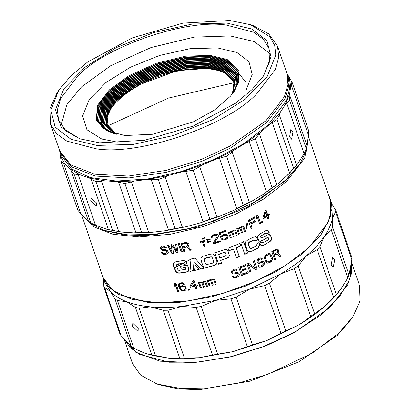 <?xml version="1.0" encoding="UTF-8"?>
<svg xmlns="http://www.w3.org/2000/svg" width="410" height="410" viewBox="0 0 410 410"><rect width="100%" height="100%" fill="white"/><g stroke="black" fill="none" stroke-linecap="round" stroke-linejoin="round"><path stroke-width="0.61" d="M146.344 353.733L168.828 358.186C178.227 358.991 188.4 358.837 199.347 357.73L233.095 351.636L267.069 340.454L298.249 325.171C307.925 319.492 316.464 313.486 323.874 307.146C331.26 300.812 337.189 294.421 341.658 287.984L342.652 286.513M351.39 262.308L349.986 278.918L339.28 297.147L320.169 315.474L294.195 332.407L263.533 346.542L230.676 356.715L198.363 362.097L169.227 362.23L139.651 354.419L129.893 347.398L123.999 338.609M231.409 272.219L232.526 271.851M267.684 263.123L269.068 262.892M351.452 261.995L359.549 285.637L360.113 300.745L352.805 316.966L338.727 333.279L312.169 353.205L267.761 374.335L239.337 382.827L209.182 387.962L180.574 388.485L156.974 384.016L140.594 375.114L132.445 363.393L123.938 338.547M174.404 267.925L190.983 259.094M256.993 237.605L257.47 237.518M264.911 236.324L270.605 235.586M351.401 262.251L351.611 273.173L347.659 284.771L329.881 307.438L294.262 332.618L265.987 345.82L231.291 356.792L193.894 362.655L160.074 361.189L135.9 352.395L123.979 338.588M132.548 326.309L132.804 323.223L138.232 328.471L138.098 331.475L132.548 326.309M331.162 264.957L332.612 257.459L334.785 259.73L333.197 267.238L331.162 264.957M351.498 318.944L337.543 335.17L298.952 361.82L249.68 381.254L199.788 389.5L177.853 388.798L159.208 384.77M330.024 199.414L331.347 210.386L328.184 222.215L309.278 247.276L285.591 265.408L255.948 281.229L222.917 293.365L189.338 300.776L158.101 302.826L131.897 299.336L112.986 290.608L102.997 277.385L81.349 214.153M81.692 214.476L93.193 226.586L112.945 234.279L139.308 236.924L170.16 234.305L202.94 226.638L235.007 214.538L263.702 199.014L286.698 181.322L304.727 158.152L308.376 136.853M82.466 215.178L90.892 223.768L104.381 230.405L127.981 234.874L156.589 234.351L186.745 229.221L215.173 220.723L259.576 199.593L286.134 179.672L300.217 163.354L306.639 150.378L308.197 137.873M299.495 164.441L285.421 180.805L246.512 207.675L196.831 227.273L146.524 235.586L124.404 234.879L105.601 230.82M289.603 136.904L290.864 129.416L292.996 131.692L291.597 139.19L289.603 136.904M90.712 200.977L91.005 197.871L96.591 203.011L96.417 206.04L90.712 200.977M60.019 151.782L60.316 152.72L71.56 166.855L95.289 176.08L129.053 177.919L166.752 172.267L201.894 161.309L230.563 148.02L266.597 122.61L285.058 98.528L288.609 86.3L287.082 74.041M287.42 74.968L288.409 77.859L289.655 88.611L286.493 100.44L267.587 125.501L243.899 143.638L214.256 159.454L181.225 171.595L147.646 179.006L116.409 181.056L90.205 177.566L71.294 168.833L61.305 155.615L60.316 152.72M270.011 123.984L261.083 131.917L255.322 138.795L272.066 187.698L278.641 183.193L289.573 173.102L272.317 122.713L270.011 123.984L280.056 112.647L279.312 114.82L296.563 165.215L289.573 173.102M58.666 90.359L57.195 92.583L49.887 108.804L50.45 123.907L56.462 133.599L66.779 141.091L96.155 148.799C139 155.984 227.309 125.737 256.732 93.798L275.192 69.715L278.744 57.487L277.555 46.156L268.745 33.871L253.026 25.533L250.505 24.677L229.759 20.5L182.937 23.109L132.112 37.956L87.653 62.012L70.756 76.009L58.666 90.359L50.871 110.198L55.145 127.12L71.038 139.303L96.832 145.427L133.178 144.438L173.415 135.531L212.349 119.848L244.96 99.41L267.053 76.86L275.776 55.094L274.7 45.402L270.011 36.92L250.505 24.677M50.45 123.907L59.681 150.859L70.925 164.994L94.648 174.219L128.412 176.059L166.117 170.406L201.259 159.449L229.923 146.155L265.962 120.75L284.422 96.668L287.974 84.439L286.785 73.103L277.555 46.156M226.991 23.103L251.709 28.977L266.941 40.651L271.036 56.862L263.568 75.876L251.976 89.631L235.786 103.043L193.182 126.101L144.469 140.328L99.599 142.823L79.719 138.821L61.023 127.085L55.504 109.67L63.863 88.816L85.034 67.204L116.286 47.621L153.601 32.59L192.157 24.052L226.991 23.103M80.504 139.082L66.425 131.4L58.512 120.227L57.41 109.726L60.7 98.395L77.803 76.081C105.068 46.489 186.888 18.465 226.586 25.123L253.805 32.267L263.358 39.206L268.929 48.185L269.524 61.859L263.107 76.557M61.049 125.404L66.953 104.422L81.508 86.91L110.685 65.733L151.126 47.509L194.253 37.11L230.292 35.947L254.287 41.574L270.098 53.828M117.301 142.137L101.659 138.985L86.946 129.755L82.6 116.045L89.175 99.635L105.836 82.625L130.431 67.214L159.797 55.386L190.137 48.667L217.551 47.919L237.006 52.541L248.993 61.731L252.211 74.492L246.338 89.452M245.944 82.384L238.656 73.19M331.167 202.75L335.79 210.468L335.549 211.99L332.469 218.115L332.674 227.299L331.393 230.148L324.1 236.713L319.943 246.676L317.222 249.608L306.316 255.876L298.224 265.885L294.303 268.642L280.696 273.901L269.431 283.223L264.66 285.565L249.511 289.178L236.139 297.147L230.938 298.859L215.537 300.366L201.295 306.424L196.129 307.356L181.794 306.454L167.998 310.221L163.329 310.293L150.255 306.834L139.205 308.212L155.559 355.972L151.797 355.173L135.443 307.413L126.695 301.698L117.48 300.566L114.964 298.972L110.239 291.274L103.873 287.087L103.566 279.051M155.559 355.972L168.828 358.186L179.683 358.053L163.329 310.293M117.48 300.566L133.834 348.326L144.248 352.974L151.797 355.173M133.834 348.326L131.313 346.732L114.964 298.972M104.75 287.969L121.099 335.728L127.792 342.545L131.313 346.732M121.099 335.728L120.017 334.242L103.873 287.087M335.795 210.468L351.959 257.685L351.903 259.75L335.549 211.99M332.674 227.299L349.023 275.064L351.903 259.75M349.023 275.064L347.747 277.908L331.393 230.148M319.943 246.676L336.297 294.436L341.658 287.984L347.747 277.908M336.297 294.436L333.576 297.368L317.222 249.608M298.224 265.885L314.572 313.65L323.874 307.146L333.576 297.368M269.431 283.223L285.785 330.988L298.249 325.171C302.231 322.854 306.367 319.933 310.652 316.407L294.303 268.642M314.572 313.65L310.652 316.407M236.139 297.147L252.488 344.912L267.069 340.454L281.014 333.325L264.66 285.565M285.785 330.988L281.014 333.325M252.488 344.912L247.291 346.624L230.938 298.859M201.295 306.424L217.648 354.184L233.095 351.636L247.291 346.624M217.648 354.184L212.482 355.116L196.129 307.356M167.998 310.221L184.351 357.986L199.347 357.73L212.482 355.116M184.351 357.986L179.683 358.053M328.805 195.842L329.317 197.348M103.064 277.58L104.555 281.936L110.239 291.274C114.226 295.554 119.71 299.028 126.695 301.698C133.44 304.261 141.291 305.973 150.255 306.834M139.205 308.212L135.443 307.413M151.275 306.916C160.674 307.72 170.847 307.567 181.794 306.454L215.537 300.366L249.511 289.178L280.696 273.901C290.372 268.217 298.91 262.21 306.316 255.876C313.706 249.536 319.636 243.15 324.1 236.713C328.548 230.282 331.336 224.08 332.469 218.115L331.659 204.18L330.199 199.911M103.141 277.801L108.752 287.067L118.516 294.477L148.84 302.688L178.678 302.488L211.785 296.814L245.318 286.154L276.386 271.43L302.313 253.908L320.866 235.094L330.455 216.608L330.245 200.044M265.147 210.678L262.923 217.777L263.287 218.832L267.13 216.485L267.976 218.95L268.919 218.356L268.079 215.896L269.636 214.896L269.273 213.841L267.715 214.84L266.09 210.089L265.147 210.678M262.825 222.066L262.523 221.19L261.698 221.666L262 222.548L262.825 222.066L262.19 221.026M210.084 285.796L208.582 281.393L209.377 280.619L210.791 281.019L212.236 285.242L213.21 284.981L211.765 280.758L212.308 279.845L213.343 279.753L213.917 280.173L215.363 284.396L216.336 284.125L214.891 279.902L214.199 279.133L212.262 279.087L211.329 280.107L210.566 279.733L209.136 279.912L208.341 280.691L208.157 280.163L207.183 280.409L209.11 286.042L210.084 285.796M201.315 287.851L199.808 283.454L200.598 282.71L202.007 283.156L203.452 287.379L204.426 287.159L202.981 282.936L203.191 282.321L204.103 281.916L205.128 282.434L206.573 286.657L207.547 286.421L206.102 282.203L205.41 281.414L203.473 281.301L202.545 282.275L201.781 281.88L200.357 282.008L199.567 282.746L199.388 282.218L198.414 282.428L200.341 288.056L201.315 287.851M192.864 280.722L189.866 286.308L190.23 287.364L194.847 286.529L195.693 288.994L196.851 288.768L196.011 286.303L197.948 285.919L197.584 284.863L195.647 285.247L194.022 280.496L192.864 280.722M260.678 223.306L257.844 215.04L256.844 215.604L256.26 217.402L256.742 218.807L257.326 217.013L259.673 223.875L260.678 223.306L257.526 214.866M252.155 227.929L250.828 224.055L255.312 221.687L254.948 220.631L250.469 222.999L249.685 220.713L254.846 217.971L254.487 216.916L248.27 220.196L251.104 228.467L252.155 227.929L250.828 224.055M247.589 223.019L246.938 222.932L246.133 228.462L246.789 228.554L247.589 223.019M239.604 233.941L238.102 229.544L238.835 228.606L239.63 228.452L240.173 228.811L241.618 233.034L242.53 232.619L241.085 228.396L241.567 227.355L242.535 227.109L243.074 227.468L244.524 231.691L245.421 231.266L243.976 227.043L242.833 226.151L241.51 226.566L240.66 227.775L239.327 227.57L237.861 228.841L237.677 228.314L236.76 228.718L238.687 234.351L239.604 233.941L238.102 229.544M231.235 237.492L229.728 233.095L229.984 232.593L230.866 232.034L231.855 232.429L233.3 236.652L234.233 236.262L232.788 232.039L233.295 231.02L234.284 230.804L234.838 231.173L236.283 235.396L237.211 234.997L235.765 230.774L235.094 230.051L233.982 229.923L232.742 230.651L232.362 231.414L230.999 231.173L229.487 232.393L229.308 231.865L228.365 232.244L230.292 237.872L231.235 237.492L229.728 233.095M221.994 236.872L223.281 235.601L225.249 235.058L226.499 235.571L226.991 236.375L226.781 237.651L225.633 238.692L223.66 239.23L222.343 238.523L221.195 238.943L222.635 240.004L224.788 239.999L226.822 239.03L227.591 238.138L227.996 236.186L227.078 234.751L226.269 234.264L224.126 234.289L222.087 235.253L221.308 236.129L220.344 233.316L225.874 231.23L225.572 230.348L219.083 232.783L220.652 237.359L221.994 236.872L222.451 235.801L222.579 236.063M213.118 243.074L213.42 243.955L220.38 241.603L220.078 240.721L214.671 242.566L218.176 237.057L218.33 235.622L217.777 234.633L215.875 234.115L213.882 234.597L212.585 235.227L211.396 236.79L211.442 237.559L212.416 237.241L213.082 236.042L215.788 235.125L217.177 236.027L217.028 236.862L213.118 243.074M207.547 241.895L207.788 242.597L210.899 241.633L210.658 240.931L207.547 241.895M206.819 239.783L207.06 240.485L210.176 239.522L209.935 238.82L206.819 239.783M205.041 246.502L203.355 241.577L205.113 241.07L204.872 240.362L203.114 240.875L202.812 239.993L203.099 238.943L204.539 238.138L204.359 237.61L202.002 238.871L201.776 240.096L202.14 241.152L200.188 241.695L200.428 242.397L202.381 241.854L204.067 246.779L205.041 246.502M183.7 247.691L186.996 247.01L189.815 250.366L191.178 250.059L188.041 246.405L189.041 245.047L188.815 243.771L186.658 242.356L180.969 243.345L183.803 251.612L184.961 251.386L183.777 247.373L187.062 246.692L186.996 247.01M182.255 251.909L179.426 243.637L178.268 243.853L181.102 252.124L182.255 251.909M173.445 253.385L172.677 246.471L176.495 252.914L178.027 252.662L176.73 244.129L175.577 244.329L176.597 250.853L172.897 244.77L171.375 245.006L172.021 251.561L168.715 245.39L167.582 245.544L171.928 253.605L173.445 253.385M165.051 247.881L166.178 247.742L165.004 246.605L164.077 246.164L162.15 246.195L160.848 246.876L160.351 247.65L160.648 249.075L162.052 250.392L166.322 251.022L166.88 251.509L166.865 252.606L165.737 253.288L164.251 253.447L163.446 253.349L162.345 252.365L161.238 252.473L162.519 253.985L163.621 254.42L166.972 254.056L167.603 253.616L168.243 252.073L167.326 250.536L165.466 249.659L162.739 249.598L162.063 249.3L161.576 248.439L161.581 247.896L162.514 247.25L164.251 247.24L165.051 247.881L165.23 247.543L166.347 247.409M274.367 255.548L277.124 253.903L279.671 256.814L280.778 256.127L277.965 252.965L278.718 251.217L278.452 249.89L277.396 249.049L276.581 248.916L271.809 251.55L274.644 259.817L275.628 259.243L274.034 255.384L276.781 253.749L277.124 253.903M266.444 254.559L265.085 255.912L264.635 256.983L264.66 258.838L266.039 262.267L266.623 262.789L268.36 263.112L270.631 262.082L271.968 260.714L272.394 259.632L272.353 257.762L271.451 255.122L270.41 253.826L268.704 253.523L266.444 254.559M261.395 259.489L262.446 258.951L262.092 258.515L260.442 257.905L259.499 258.172L257.967 259.14L256.901 260.888L257.203 262.385L257.623 263L258.582 263.358L262.01 262.482L263.189 262.912L263.199 264.148L262.149 265.301L259.96 266.177L258.884 265.465L257.813 265.982L259.069 267.223L260.145 267.32L262.508 266.356L263.912 265.024L264.368 263.963L264.173 262.2L262.646 261.329L259.228 262.221L258.218 261.688L258.095 260.719L258.976 259.668L260.627 259.048L261.395 259.489M250.951 271.774L248.48 264.563L255.527 269.713L257.152 268.955L254.323 260.683L253.236 261.19L255.645 268.232L248.67 263.261L247.01 263.989L249.839 272.255L250.951 271.774L248.48 264.563M247.994 271.84L242.371 274.152L241.408 271.338L246.287 269.339L245.923 268.284L241.044 270.282L240.26 267.991L245.887 265.68L245.523 264.624L238.769 267.387L241.598 275.653L248.357 272.896L247.994 271.84M236.201 270.564L237.344 270.128L236.16 269.185L235.217 268.95L233.244 269.483L231.891 270.564L231.363 271.543L231.655 273.019L233.095 274.085L237.477 273.66L238.215 274.572L238.015 275.243L236.862 276.273L235.33 276.837L234.505 276.94L233.377 276.161L232.219 276.571L233.531 277.877L234.674 278.062L238.118 276.796L239.281 275.161L239.419 274.31L238.497 272.87L236.611 272.394L233.813 273.034L233.121 272.891L232.624 272.081L232.639 271.481L233.608 270.538L235.386 270.077L236.201 270.564L236.068 270.308L237.2 269.872M189.543 290.08L189.241 289.199L188.282 289.352L188.585 290.234L189.543 290.08M185.294 286.482L182.409 285.606L180.579 286.031L179.693 286.877L179.406 284.899L180.046 283.894L181.681 283.494L183.562 284.335L184.51 284.191L183.332 283.074L182.199 282.685L179.554 283.043L178.473 284.463L178.637 286.641L179.667 289.081L181.143 290.552L182.265 290.957L184.213 290.885L185.868 289.906L186.278 288.184L185.294 286.482M178.765 291.566L175.936 283.295L174.819 283.418L174.127 284.765L174.609 286.17L175.301 284.822L177.648 291.684L178.765 291.566M261.39 238.046L260.581 236.796L261.764 235.483L265.777 233.346L266.377 233.403L266.823 234.074L269.257 232.629L267.94 230.292L266.233 230.364L259.243 234.371L257.746 236.186L257.777 237.979L258.848 240.593L259.499 241.188L260.934 241.27L267.51 237.667L268.155 237.58L268.57 238.041L268.858 239.204L267.361 240.409L263.399 242.561L262.615 242.453L262.246 241.833L259.648 243.186L261.037 245.626L262.569 245.646L264.501 244.806L270.82 240.942L271.374 240.07L271.507 238.154L270.8 235.95L269.647 234.551L268.714 234.443L267.289 234.991L263.035 237.38L261.088 237.882M268.14 237.569L267.884 237.441L268.14 237.569M262.938 242.617L262.021 241.69M260.96 245.58L262.569 245.646M255.394 236.713L253.303 237.262L247.717 239.993L245.621 241.772L245.134 242.802L245.236 244.437L247.117 249.941L247.896 251.166L248.824 251.689L251.899 251.171L257.147 248.603L258.351 247.789L259.735 244.888L259.053 242.633L256.229 244.093L256.465 245.636L255.235 246.569L251.007 248.542L249.921 248.291L248.439 244.529L248.445 242.904L253.257 240.27L254.523 240.178L254.118 239.901L255.071 241.039L257.864 239.599L256.378 236.944L255.394 236.713M229 256.942L229.364 255.681L228.437 252.001L227.104 249.946L225.905 249.516L223.891 249.849L214.789 252.903L218.663 264.23L221.615 263.276L220.652 260.458L228.206 257.731L228.908 256.737L226.827 258.341M205.928 267.566L214.061 265.583L216.367 264.189L216.9 263.281L216.941 261.811L216.475 260.053L214.686 255.486L213.764 254.538L212.467 253.98L210.14 254.226L203.488 256.101L201.746 256.957L201.023 258.018L200.854 259.34L202.181 263.943L203.006 265.793L204.175 267.048L205.933 267.335L204.185 266.813L203.006 265.793M180.113 273.127L180.221 272.87L178.191 272.84L175.987 271.487L173.466 265.147L173.445 263.159L173.338 265.403L175.859 271.743L178.073 273.096L180.113 273.127L186.929 272.014L188.595 271.097L188.733 268.95L187.437 265.05L180.323 266.29L181.02 268.324L185.176 267.627L185.407 269.339L178.909 270.39L178.145 269.99L177.545 268.873L176.628 266.192L176.843 264.568L182.399 263.384L183.311 263.445L184.07 264.388L186.996 263.85L186.037 261.626L184.269 260.632L182.045 260.693L174.675 262.021L173.404 263.205M181.02 268.324L185.258 267.376L185.607 268.504L185.407 269.339M176.551 265.183L176.951 264.312L176.664 264.932L177.335 264.276M247.522 253.119L243.668 241.864L240.901 243.094L244.755 254.349L247.522 253.119L243.504 241.69M228.918 250.807L233.49 249.039L236.508 257.854L239.322 256.716L236.303 247.906L240.89 245.974L240.019 243.422L228.042 248.255L228.918 250.807M203.913 268.294L194.94 258.121L190.988 259.002L189.968 271.399L193.248 270.743L193.894 263.01L195.104 262.738L200.608 269.109L203.913 268.294M194.565 270.482L199.183 269.457L195.058 265.029L194.565 270.482L199.214 269.216M267.715 214.84L267.351 214.691L265.726 209.94M269.636 214.896L268.904 213.702M268.079 215.896L267.715 215.747L269.262 214.758M268.919 218.356L268.555 218.212L267.715 215.747M267.617 218.802L268.555 218.212M267.13 216.485L266.772 216.342L262.948 218.673M261.672 222.379L262.492 221.902M208.849 280.942L208.582 281.393M209.11 286.042L209.131 285.734L210.104 285.488M207.204 280.102L209.131 285.734M215.363 284.396L215.352 284.099L216.321 283.833M213.917 280.173L215.352 284.099M213.6 279.876L213.589 279.579L213.902 279.876M212.892 279.687L212.887 279.389L213.333 279.456M212.308 279.845L212.887 279.389M211.975 280.127L212.303 279.548M211.842 280.353L211.975 279.825M211.765 280.758L211.842 280.056M212.236 285.242L212.242 284.94L213.21 284.683M210.791 281.019L212.242 284.94M210.473 280.717L210.479 280.414L210.796 280.717M210.217 280.594L210.479 280.414M209.766 280.517L209.776 280.214L210.227 280.291M209.377 280.619L209.776 280.214M208.864 280.64L209.387 280.317M200.075 283.018L199.808 283.454M200.341 288.056L201.377 287.533M198.481 282.111L200.408 287.743M206.573 286.657L207.578 286.113M205.128 282.434L206.609 286.349M204.81 282.131L204.846 281.819L205.159 282.126M204.554 281.998L204.846 281.819M204.103 281.916L204.144 281.603L204.59 281.69M203.519 282.054L204.144 281.603M203.191 282.321L203.56 281.742M203.058 282.541L203.237 282.008M202.981 282.936L203.099 282.229M203.452 287.379L204.472 286.846M202.007 283.156L203.503 287.067M201.694 282.849L201.746 282.536L202.058 282.844M201.438 282.715L201.746 282.536M200.987 282.628L201.043 282.311L201.489 282.403M200.598 282.71L201.043 282.311M200.136 282.7L200.654 282.398M196.011 286.303L196.098 285.985L198.02 285.601M195.693 288.994L195.785 288.671L196.938 288.445M194.847 286.529L195.785 288.671M190.23 287.364L190.348 287.036L194.94 286.206M189.984 285.98L190.348 287.036M259.361 223.701L260.355 223.137M257.326 217.013L257.014 216.839L256.429 218.632M250.833 228.267L251.878 227.734M254.846 217.971L254.185 216.736M249.685 220.713L249.408 220.518L254.543 217.792M250.469 222.999L249.408 220.518M255.312 221.687L254.651 220.447M250.551 223.86L255.01 221.502M246.789 228.554L246.538 228.349L247.327 222.814M245.887 228.252L246.538 228.349M238.482 234.12L239.399 233.715M237.861 228.841L237.472 228.083M243.976 227.043L243.079 226.12M245.421 231.266L243.735 226.827M244.288 231.476L245.185 231.05M243.074 227.468L242.776 227.201M242.11 227.104L241.879 226.884L242.3 226.894M241.567 227.355L241.341 227.14L241.879 226.884M241.264 227.699L241.341 227.14M241.147 227.96L241.039 227.483M241.085 228.396L240.921 227.74M242.53 232.619L240.86 228.175M241.403 232.813L242.305 232.398M240.173 228.811L239.87 228.544M239.204 228.442L238.989 228.216L239.409 228.226M238.835 228.606L238.625 228.38L238.989 228.216M238.348 229.026L238.138 228.8L238.625 228.38M237.892 229.318L238.138 228.8M230.133 237.626L231.071 237.246M229.487 232.393L229.144 231.619M237.211 234.997L235.565 230.538M236.093 235.161L237.016 234.761M234.838 231.173L234.53 230.902M233.854 230.784L233.664 230.548L234.095 230.569M233.295 231.02L233.111 230.784L233.664 230.548M232.982 231.353L233.111 230.784M232.854 231.609L232.798 231.117M232.788 232.039L232.675 231.368M234.233 236.262L232.608 231.799M233.126 236.411L234.054 236.022M231.855 232.429L231.547 232.152M230.866 232.034L230.692 231.788L231.127 231.814M230.487 232.188L230.317 231.942L230.692 231.788M229.984 232.593L229.82 232.347L230.317 231.942M229.564 232.849L229.82 232.347M220.539 237.093L221.871 236.606M225.874 231.23L225.423 230.097M220.344 233.316L220.226 233.054L225.725 230.979M221.308 236.129L220.226 233.054M227.996 236.186L227.606 235.227M227.919 237.211L227.847 235.934M227.591 238.138L227.77 236.959M226.822 239.03L227.447 237.882M225.93 239.568L225.797 239.312L226.684 238.774M224.788 239.999L224.659 239.742L225.797 239.312M223.773 240.178L223.65 239.917L224.659 239.742M222.635 240.004L222.512 239.737L223.65 239.917M221.82 239.507L222.512 239.737M221.077 238.676L221.702 239.245M226.868 236.027L226.499 235.571M225.941 235.191L226.356 235.32M225.249 235.058L225.11 234.802L225.797 234.935M224.424 235.171L224.29 234.915L225.11 234.802M223.281 235.601L223.153 235.34L224.29 234.915M222.451 235.801L223.153 235.34M213.046 242.792L213.42 243.955M217.054 235.673L216.49 235.278M215.788 235.125L215.696 234.853L216.388 235.007M214.763 235.284L214.671 235.007L215.696 234.853M213.989 235.545L213.902 235.268L214.671 235.007M213.082 236.042L213 235.765L213.902 235.268M212.621 236.585L213 235.765M212.416 237.241L212.544 236.309M211.375 237.277L212.339 236.965M218.33 235.622L218.105 235.002M218.381 236.391L218.222 235.35M218.176 237.057L218.274 236.124M214.671 242.566L218.074 236.785M220.38 241.603L219.97 240.455M213.349 243.673L220.272 241.336M207.501 241.608L207.788 242.597M207.742 242.31L210.837 241.352M206.778 239.496L207.06 240.485M207.019 240.198L210.115 239.24M205.077 240.778L203.329 241.285L203.355 241.577M204.067 246.779L204.047 246.487L205.02 246.21M202.381 241.854L204.047 246.487M200.428 242.397L200.418 242.1L202.361 241.562M200.177 241.398L200.418 242.1M202.14 241.152L201.756 239.799M203.427 238.656L204.503 237.846M203.099 238.943L203.401 238.364M202.827 239.409L203.073 238.651M202.812 239.993L202.801 239.117M183.803 251.612L185.043 251.063M181.056 243.022L183.89 251.294M188.702 245.882L189.092 244.734M188.041 246.405L188.754 245.564M189.815 250.366L189.871 250.049L191.229 249.746M187.062 246.692L189.871 250.049M181.102 252.124L181.199 251.801L182.353 251.586M178.37 243.53L181.199 251.801M176.495 252.914L176.618 252.591L172.81 246.143L172.677 246.471M171.928 253.605L172.077 253.272L173.589 253.057M167.741 245.211L172.077 253.272M172.021 251.561L171.513 244.673M176.597 250.853L175.695 244.001M176.618 252.591L178.145 252.334M164.743 247.548L164.922 247.215L165.23 247.543M164.251 247.24L164.43 246.907L164.922 247.215M163.631 247.127L163.81 246.794L164.43 246.907M162.514 247.25L162.698 246.912L163.81 246.794M162.017 247.486L162.698 246.912M161.581 247.896L162.206 247.148M167.603 253.616L168.279 252.488M166.972 254.056L167.772 253.283M166.101 254.343L167.152 253.723M164.61 254.502L164.799 254.169L166.281 254.005M163.621 254.42L163.815 254.087L164.799 254.169M162.519 253.985L162.719 253.646L163.815 254.087M161.663 253.16L161.863 252.821L162.719 253.646M161.443 252.135L161.863 252.821M166.865 252.606L167.06 252.037M166.88 251.509L167.049 251.171L167.234 251.699M166.322 251.022L166.496 250.689L167.049 251.171M165.64 250.735L165.819 250.402L166.496 250.689M164.835 250.648L165.015 250.31L165.819 250.402M163.718 250.771L163.903 250.433L165.015 250.31M162.913 250.669L163.103 250.336L163.903 250.433M162.052 250.392L162.247 250.059L163.103 250.336M161.074 249.762L161.273 249.423L162.247 250.059M160.648 249.075L160.848 248.737L161.273 249.423M160.407 248.373L160.607 248.035L160.848 248.737M160.546 247.312L160.607 248.035M275.628 259.243L274.034 255.384M274.316 259.653L275.3 259.079M278.113 249.459L277.042 248.901M278.452 249.89L277.76 249.311M278.692 250.592L278.098 249.741M278.718 251.217L278.359 251.074L278.339 250.443M278.482 252.217L278.129 252.068L278.359 251.074M277.965 252.965L277.616 252.811L278.129 252.068M280.778 256.127L277.616 252.811M279.318 256.665L280.419 255.978M270.984 254.338L270.093 253.652M271.451 255.122L270.661 254.169M272.353 257.762L271.133 254.953M272.491 258.736L272.035 257.593M272.394 259.632L272.081 259.458L272.168 258.566M271.968 260.714L271.656 260.54L272.081 259.458M271.415 261.442L271.107 261.262L271.656 260.54M270.631 262.082L270.328 261.903L271.107 261.262M269.273 262.825L268.975 262.641L270.328 261.903M268.36 263.112L268.068 262.928L268.975 262.641M267.556 263.128L267.264 262.938L268.068 262.928M266.336 262.6L267.264 262.938M261.129 259.289L262.446 258.951M261.098 259.222L260.627 259.048M260.037 259.14L259.776 258.941L260.36 258.848M258.976 259.668L258.72 259.463L259.776 258.941M258.505 260.109L258.254 259.899L258.72 259.463M258.095 260.719L257.844 260.514L258.254 259.899M258.095 261.334L257.844 260.514M258.218 261.688L257.844 261.129M258.577 262.128L257.967 261.477M264.173 262.2L263.312 261.483M264.476 263.082L263.896 262.005M264.368 263.963L264.199 262.887M263.912 265.024L263.64 264.829L264.091 263.768M263.328 265.736L263.061 265.536L263.64 264.829M262.508 266.356L262.246 266.151L263.061 265.536M261.093 267.059L260.837 266.854L262.246 266.151M260.145 267.32L259.894 267.11L260.837 266.854M259.069 267.223L259.894 267.11M257.987 266.392L258.823 267.012M259.243 265.906L258.638 265.26M263.189 262.912L262.656 262.564M262.01 262.482L261.744 262.282L262.385 262.369M261.242 262.661L260.98 262.456L261.744 262.282M260.181 263.189L259.925 262.984L260.98 262.456M259.412 263.363L259.161 263.153L259.925 262.984M258.582 263.358L258.331 263.148L259.161 263.153M257.377 262.789L258.331 263.148M262.174 258.756L261.821 258.315M249.644 272.025L250.746 271.543M257.152 268.955L254.087 260.468M255.527 269.713L255.302 269.498L256.921 268.74M248.275 264.332L255.302 269.498M241.408 271.338L242.371 274.152M248.357 272.896L247.804 271.604M241.449 275.402L248.168 272.66M245.887 265.68L245.339 264.388M240.26 267.991L240.106 267.745L245.698 265.444M241.044 270.282L240.106 267.745M246.287 269.339L245.739 268.043M241.249 271.087L246.102 269.098M235.386 270.077L235.258 269.816L235.755 270.026M234.756 270.113L234.628 269.852L235.258 269.816M233.608 270.538L233.485 270.277L234.628 269.852M233.09 270.923L233.485 270.277M232.639 271.481L232.972 270.661M232.624 272.081L232.521 271.22M232.747 272.435L232.511 271.815M239.419 274.31L238.974 273.178M239.281 275.161L239.276 274.054M238.758 276.156L239.138 274.905M238.118 276.796L238.62 275.899M237.226 277.329L237.098 277.068L237.984 276.535M235.694 277.893L235.571 277.626L237.098 277.068M234.674 278.062L234.561 277.801L235.571 277.626M233.531 277.877L233.423 277.611L234.561 277.801M232.654 277.206L233.423 277.611M232.116 276.299L232.547 276.94M238.036 274.044L237.477 273.66M236.78 273.521L236.652 273.265L237.339 273.403M235.96 273.634L235.832 273.373L236.652 273.265M234.812 274.054L234.689 273.793L235.832 273.373M233.982 274.162L233.864 273.895L234.689 273.793M233.095 274.085L232.982 273.818L233.864 273.895M232.086 273.654L232.982 273.818M231.547 272.752L231.978 273.388M188.585 290.234L189.666 289.752M188.415 289.024L188.713 289.906M185.1 290.572L186.012 289.578M184.213 290.885L185.248 290.244M183.27 291.013L184.367 290.552M182.265 290.957L182.429 290.623L183.429 290.68M181.143 290.552L181.312 290.218L182.429 290.623M180.344 289.916L180.513 289.583L181.312 290.218M179.667 289.081L179.836 288.748L180.513 289.583M179.057 287.871L179.232 287.538L179.836 288.748M178.637 286.641L178.806 286.308L179.232 287.538M178.401 285.386L178.575 285.053L178.806 286.308M178.473 284.463L178.575 285.053M178.965 283.356L178.647 284.125M183.562 284.335L184.649 283.863M182.998 283.858L183.147 283.53L183.706 284.002M182.312 283.587L182.46 283.259L183.147 283.53M181.681 283.494L181.835 283.161L182.46 283.259M180.549 283.648L181.835 283.161M180.046 283.894L180.707 283.315M179.6 284.32L180.205 283.561M177.648 291.684L178.95 291.228M175.301 284.822L175.485 284.489L177.837 291.351M174.127 284.765L174.322 284.427L174.803 285.837M175.003 283.079L174.322 284.427M267.802 230.235L268.719 231.25M268.458 231.132L269.257 232.629M266.567 233.951L268.991 232.511M266.244 233.351L265.777 233.346M265.526 233.218L264.593 233.618L264.845 233.751M261.764 235.483L264.593 233.618M261.529 235.345L260.355 236.657L260.581 236.796M260.355 236.657L261.16 237.902M269.513 234.499L270.533 235.832L271.507 238.154M271.241 238.036L271.374 240.07M271.112 239.947L269.211 241.864L269.467 241.992M264.501 244.806L269.211 241.864M264.265 244.667L262.344 245.503M267.899 237.451L267.51 237.667M262.764 240.347L267.258 237.539M262.528 240.209L260.709 241.126L259.279 241.044M256.163 236.796L257.864 239.599M254.866 240.885L257.649 239.45M254.118 239.901L253.257 240.27M249.864 241.931L253.052 240.111M249.675 241.767L248.445 242.904M248.265 242.74L248.275 243.504M248.096 243.34L249.198 247.097L249.921 248.291M258.833 242.489L259.515 244.739L258.141 247.64L257.147 248.603M251.899 251.171L256.942 248.45M251.714 251.007L249.582 251.566L247.727 250.992M228.052 251.11L229.267 255.481L228.908 256.737M226.745 258.136L220.652 260.458M221.559 263.061L218.617 264.009L214.743 252.688M207.434 267.448L205.933 267.335M203.022 265.557L202.181 263.943M202.197 263.707L200.869 259.105M216.941 261.811L216.859 263.066L216.331 263.968L214.061 265.583M207.434 267.217L214.03 265.357M184.07 264.388L187.062 263.604M184.151 264.137L183.767 263.82M183.854 263.568L183.393 263.194L183.311 263.445M183.393 263.194L182.399 263.384M178.391 264.035L182.486 263.133M178.493 263.779L177.448 264.025M181.123 268.073L180.426 266.039M188.667 270.851L186.929 272.014M180.221 272.87L187.011 271.763M244.601 254.174L247.358 252.949M233.49 249.039L228.816 250.607M239.87 243.243L240.89 245.974M236.303 247.906L240.742 245.795M236.175 247.717L239.322 256.716M236.385 257.659L239.189 256.532M200.608 269.109L203.924 268.063M200.633 268.868L195.104 262.738M193.894 263.01L195.139 262.497M189.968 271.399L193.305 270.497M190.035 271.148L191.039 258.756M194.617 270.241L195.098 264.788M265.629 212.088L265.27 211.939L263.712 216.941L264.055 217.1L266.772 215.429L265.629 212.088L264.055 217.1M194.489 285.473L193.438 281.808L191.214 286.072L194.489 285.473L193.346 282.131L191.214 286.072M187.816 245.129L187.703 243.714L186.822 242.966L182.517 243.678L183.337 246.635L187.022 245.867L187.816 245.129L187.831 244.56L186.765 243.279L182.435 243.996M277.16 250.049L275.833 249.859L272.768 251.689L274.003 254.492L277.503 252.181L277.503 250.479L276.724 249.895L276.181 250.013L273.101 251.853L274.003 254.492M269.524 254.743L268.591 254.492L266.505 255.43L265.337 257.311L266.31 260.745L267.243 261.703L268.171 261.964L270.887 260.478L271.353 258.331L270.446 255.691L269.524 254.743L266.505 255.43M185.059 289.286L185.402 288.373L185.228 287.292L183.675 286.221L181.23 286.554L180.364 288.261L181.466 289.778L182.778 290.157L184.1 289.978L185.258 288.707L184.859 286.79M225.208 252.483L226.053 253.795L225.208 252.483L224.039 252.447L218.561 254.318L219.775 257.905L225.274 256.03L226.243 255.266L226.053 253.795M213.63 261.744L212.58 258.105L211.57 256.875L209.664 256.932L205.805 258.023L204.288 258.92L204.124 259.812L205.133 263.133L206.204 264.681L212.795 263.077L213.497 262.651L213.62 261.39M193.438 281.808L193.346 282.131M186.181 242.915L186.119 243.227M186.822 242.966L186.765 243.279M187.329 243.232L187.273 243.545M187.703 243.714L187.647 244.032M187.882 244.242L187.831 244.56M272.768 251.689L273.101 251.853M275.833 249.859L276.181 250.013M276.371 249.741L276.724 249.895M267.858 254.692L268.166 254.871M268.591 254.492L268.898 254.671M266.72 261.354L267.535 261.887M266.31 260.745L267.012 261.544M265.408 258.105L266.597 260.929M265.337 257.311L265.695 258.29M265.495 256.599L265.788 256.783L265.624 257.495M265.89 255.973L266.182 256.158L265.788 256.783M266.808 255.614L266.182 256.158M185.228 287.292L185.084 287.62M185.407 287.82L185.264 288.148M185.402 288.373L185.258 288.707M180.789 286.979L180.369 287.712M181.23 286.554L180.625 287.313M181.732 286.303L181.071 286.887M183.05 286.124L182.896 286.457L181.574 286.636M183.675 286.221L183.526 286.554L182.896 286.457M184.362 286.493L184.213 286.826L183.526 286.554M184.715 287.123L184.213 286.826M224.039 252.447L218.622 254.533M225.29 252.688L224.121 252.657M211.57 256.875L205.81 258.249L204.805 258.654L204.124 259.576M213.661 261.964L212.611 258.326L211.601 257.101M278.641 183.193L263.861 193.94L252.006 201.115L233.813 210.32L220.083 216.096L200.08 222.943L185.694 226.802L165.671 230.686L151.905 232.285L133.639 232.854L121.719 232.06L106.825 229.267L95.479 225.151L90.769 222.855L88.386 221.041L71.135 170.647L70.064 168.961L64.754 163.785L63.499 163.206L80.749 213.595L77.874 210.289L60.962 160.935L77.874 210.289M88.386 221.041L80.749 213.595M308.581 135.561L291.331 85.172L291.94 81.831L308.827 131.185L307.121 146.119L306.357 149.014L304.046 153.714L286.79 103.325L285.257 104.652L280.056 112.647M304.046 153.714L297.609 163.923L287.564 175.254M165.671 230.686L168.459 230.036L151.208 179.647L148.118 179.411L134.352 181.015L131.415 181.948L148.666 232.337L135.951 232.736L118.695 182.347L116.081 181.584L104.166 180.784L101.557 181.199L118.808 231.588L108.445 229.646L91.194 179.257L89.272 177.996L80.257 174.865L78.228 174.757L95.479 225.151M148.666 232.337L151.905 232.285M133.639 232.854L135.951 232.736M200.08 222.943L203.083 221.789L185.827 171.395L182.527 171.672L168.141 175.531L165.143 176.946L182.399 227.335L175.019 228.498L168.459 230.036M182.399 227.335L185.694 226.802M233.813 210.32L236.744 208.721L219.493 158.327L216.254 159.049L202.525 164.82L199.752 166.629L217.003 217.018L209.951 219.13L203.083 221.789M217.003 217.018L220.083 216.096M263.861 193.94L266.454 191.998L249.203 141.604L246.307 142.67L234.453 149.84L232.157 151.92L249.413 202.309L243.284 205.118L236.744 208.721M249.413 202.309L252.006 201.115M266.454 191.998L272.066 187.698M296.563 165.215L297.609 163.923M291.331 85.172L290.695 86.397L289.68 93.741L289.87 95.73L307.121 146.119M286.749 73L292.079 82.277L308.827 131.185M63.499 163.206L61.126 161.381L59.634 150.736M106.825 229.267L108.445 229.646M118.808 231.588L121.719 232.06M141.599 232.388L124.855 183.48L131.415 181.948M89.272 177.996L104.166 180.784M116.081 181.584L134.352 181.015M148.118 179.411L168.141 175.531M182.527 171.672L202.525 164.82M216.254 159.049L234.453 149.84M246.307 142.67L261.083 131.917M285.257 104.652L289.68 93.741M290.695 86.397L289.101 76.88M60.167 155.287L64.754 163.785M70.064 168.961L80.257 174.865M151.208 179.647L158.275 179.595L175.019 228.498M158.275 179.595L165.143 176.946M185.827 171.395L193.207 170.227L209.951 219.13M193.207 170.227L199.752 166.629M219.493 158.327L226.54 156.21L243.284 205.118M226.54 156.21L232.157 151.92M249.203 141.604L255.322 138.795M293.729 168.428L276.986 119.525L279.312 114.82M286.79 103.325L289.614 100.112L306.357 149.014M289.614 100.112L289.87 95.73M71.135 170.647L74.025 173.953L90.769 222.855M74.025 173.953L78.228 174.757M91.194 179.257L95.914 181.543L112.658 230.446M95.914 181.543L101.557 181.199M118.695 182.347L124.855 183.48M276.986 119.525L272.317 122.713M233.449 92.516L236.954 83.327L236.375 75.599L225.249 64.683L209.141 60.767L185.961 61.51L158.224 68.204L132.21 79.924L113.447 93.541L102.444 107.891L101.039 121.934L105.626 128.684L113.719 133.511M101.188 122.344L102.843 108.476L113.729 94.372L132.491 80.749L158.506 69.029L186.242 62.34L209.423 61.592L225.326 65.415L236.508 76.014M233.111 92.978L235.729 76.742L224.757 65.979L208.869 62.115L186.007 62.848L158.649 69.449L132.994 81.006L114.487 94.438L103.638 108.594L102.249 122.441L114.272 133.665M102.397 122.856L104.032 109.178L114.769 95.269L133.276 81.836L158.931 70.274L186.289 63.678L209.151 62.94L224.839 66.712L235.863 77.157M233.782 92.06L237.574 82.487L237.016 74.456L225.741 63.391L209.407 59.419L185.914 60.173L157.794 66.958L131.425 78.838L112.407 92.645L101.255 107.189L99.83 121.427L104.647 128.417L113.175 133.352M99.973 121.837L101.649 107.774L112.688 93.47L131.707 79.663L158.081 67.783L186.196 61.003L209.695 60.244L225.818 64.124L237.154 74.871M232.757 93.444L235.084 77.885L224.265 67.271L208.598 63.463L186.053 64.185L159.075 70.694L133.778 82.092L115.528 95.34L104.827 109.296L103.458 122.954L114.836 133.819M103.607 123.364L105.221 109.88L115.81 96.165L134.06 82.917L159.357 71.519L186.335 65.016L208.88 64.288L224.347 68.004L235.222 78.305M234.1 91.609L238.189 81.651L237.662 73.308L226.233 62.094L209.679 58.071L185.863 58.84L157.368 65.713L130.641 77.751L111.366 91.748L100.066 106.487L98.62 120.914L103.674 128.151L112.647 133.194M98.764 121.324L100.46 107.071L111.648 92.573L130.928 78.576L157.65 66.538L186.15 59.665L209.961 58.896L226.31 62.827L237.795 73.723M232.388 93.91L234.443 79.033L223.778 68.562L208.326 64.811L186.099 65.523L159.5 71.94L134.557 83.179L116.568 96.237L106.016 109.998L104.668 123.461L115.41 133.962M104.816 123.876L106.415 110.582L116.85 97.067L134.844 84.004L159.787 72.765L186.381 66.353L208.608 65.636L223.855 69.3L234.576 79.448M234.412 91.158L238.804 80.816L238.302 72.165L226.725 60.803L209.951 56.724L185.817 57.502L156.943 64.467L129.862 76.665L110.326 90.846L98.871 105.785L97.406 120.407L102.705 127.884L112.125 133.03M97.554 120.817L99.271 106.369L110.608 91.676L130.144 77.495L157.225 65.293L186.104 58.328L210.233 57.554L226.802 61.536L238.441 72.58M233.797 80.175L223.286 69.859L208.054 66.159L186.145 66.861L159.931 73.185L135.341 84.26L117.608 97.134L107.21 110.7L105.877 123.974L115.999 134.106M106.026 124.384L107.605 111.284L117.89 97.964L135.623 85.09L160.213 74.01L186.427 67.686L208.336 66.984L223.363 70.592L233.931 80.591M124.927 135.541L152.612 134.27L193.633 121.724L214.527 110.013L230.579 96.094L238.81 82.374L238.948 71.022L227.217 59.506L210.222 55.376L185.771 56.165L156.512 63.222L129.078 75.583L109.285 89.949L97.682 105.083L96.196 119.894L106.456 130.693L124.927 135.541M96.345 120.309L98.077 105.667L109.567 90.774L129.36 76.409L156.799 64.047L186.053 56.99L210.504 56.206L227.294 60.244L239.086 71.437M233.152 81.318L222.794 71.15L207.783 67.506L186.191 68.198L160.356 74.43L136.125 85.347L118.649 98.036L108.399 111.402L107.087 124.481L116.599 134.244M235.186 84.732L234.643 82.651M331.757 203.852L329.322 196.744M270.533 235.832L270.8 235.95M270.559 240.819L270.82 240.942M173.204 264.435L173.327 264.178M178.191 272.84L178.073 273.096M176.864 272.301L176.741 272.558M175.987 271.487L175.859 271.743M175.321 270.364L175.198 270.62M174.778 269.011L174.65 269.267M173.773 266.075L173.645 266.331M173.466 265.147L173.338 265.403M259.489 134.121L276.74 184.515M233.572 82.82L168.469 98.082L107.681 125.937M107.236 124.891L107.01 117.142L111.505 107.338L121.883 96.237L137.842 85.362L176.976 70.704L208.07 68.332C222.025 69.823 230.481 74.425 233.433 82.138C230.005 69.966 205.169 64.718 176.592 71.33C136.571 79.304 99.82 108.983 107.374 125.306M352.805 316.966L351.334 319.185M330.101 199.634L308.448 136.392M300.217 163.354L299.331 164.687M329.291 196.523L331.869 204.057M156.974 384.016L159.495 384.867M266.121 233.275L266.377 233.403M176.777 264.578L176.664 264.834M104.381 230.405L105.893 230.917M79.981 138.908L79.724 138.821"/></g></svg>
